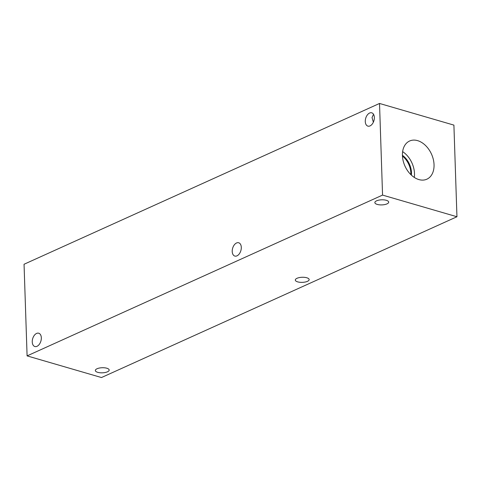 <?xml version="1.0" encoding="UTF-8"?>
<svg xmlns="http://www.w3.org/2000/svg" width="481" height="481" viewBox="0 0 481 481"><rect width="100%" height="100%" fill="white"/><g stroke="black" fill="none" stroke-linecap="round" stroke-linejoin="round"><path stroke-width="0.72" d="M379.521 103.457L453.908 125.114L456.95 216.745L101.479 377.543L27.092 355.886L24.05 264.255L379.521 103.457L382.557 195.094L27.092 355.886M297.691 281.872A6.926 2.549 -1.9 0 1 295.31 280.05A6.926 2.549 -1.9 0 1 302.146 277.272A6.926 2.549 -1.9 0 1 309.157 279.593A6.926 2.549 -1.9 0 1 305.14 282.046A6.926 2.549 -1.9 0 1 297.691 281.872M97.727 372.33A6.926 2.549 -1.9 0 1 95.34 370.502A6.926 2.549 -1.9 0 1 102.182 367.731A6.926 2.549 -1.9 0 1 109.187 370.045A6.926 2.549 -1.9 0 1 105.177 372.504A6.926 2.549 -1.9 0 1 97.727 372.33M373.364 122.186L372.035 117.598L373.533 114.292M377.236 204.413A6.926 2.549 -1.9 0 1 374.855 202.591A6.926 2.549 -1.9 0 1 381.692 199.813A6.926 2.549 -1.9 0 1 388.696 202.128A6.926 2.549 -1.9 0 1 384.686 204.587A6.926 2.549 -1.9 0 1 377.236 204.413M232.221 251.473A6.926 4.281 106.2 0 1 238.696 242.767A6.926 4.281 106.2 0 1 240.873 250.613A6.926 4.281 106.2 0 1 234.824 256.066A6.926 4.281 106.2 0 1 232.221 251.473M32.251 341.925A6.926 4.281 106.2 0 1 38.727 333.225A6.926 4.281 106.2 0 1 40.903 341.071A6.926 4.281 106.2 0 1 34.854 346.524A6.926 4.281 106.2 0 1 32.251 341.925M365.277 121.525A6.926 4.281 106.2 0 1 371.753 112.825A6.926 4.281 106.2 0 1 373.929 120.671A6.926 4.281 106.2 0 1 367.881 126.124A6.926 4.281 106.2 0 1 365.277 121.525M410.822 174.597A16.955 11.778 65.7 0 0 402.453 156.097M414.291 177.417A20.954 14.55 65.7 0 0 402.627 151.629M411.399 175.15A16.955 11.778 65.7 0 0 402.423 155.303M417.586 140.632A20.954 14.55 -114.3 0 1 433.309 159.379A20.954 14.55 -114.3 0 1 426.869 179.191A20.954 14.55 -114.3 0 1 418.879 179.575A20.954 14.55 -114.3 0 1 403.162 160.822A20.954 14.55 -114.3 0 1 409.602 141.011A20.954 14.55 -114.3 0 1 417.586 140.632M382.557 195.094L456.95 216.745"/></g></svg>
